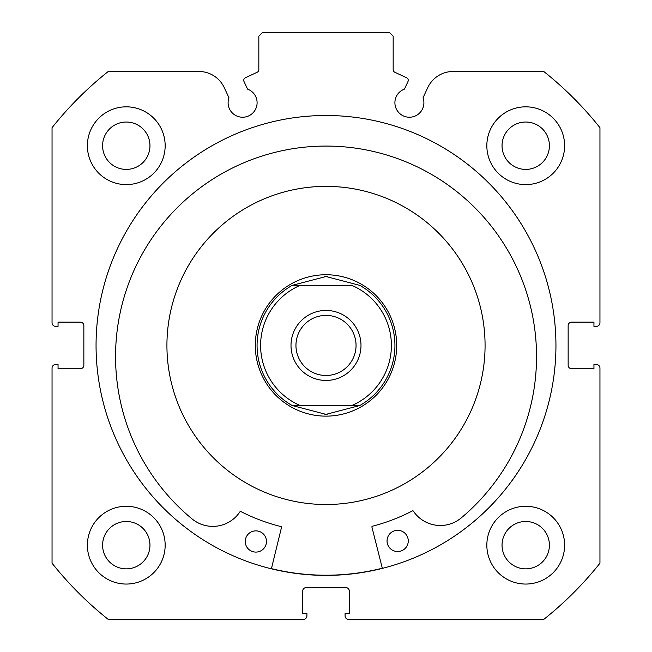 <?xml version="1.0" encoding="UTF-8"?>
<svg xmlns="http://www.w3.org/2000/svg" width="652" height="652" viewBox="0 0 652 652"><rect width="100%" height="100%" fill="white"/><g stroke="black" fill="none" stroke-linecap="round" stroke-linejoin="round"><path stroke-width="0.98" d="M326 310.45A34.996 34.996 0 0 0 291.004 345.446A34.996 34.996 0 0 0 326 380.442A34.996 34.996 0 0 0 360.996 345.446A34.996 34.996 0 0 0 326 310.45M326 375.487A30.049 30.049 0 0 1 295.951 345.446A30.049 30.049 0 0 1 326 315.397A30.049 30.049 0 0 1 356.049 345.446A30.049 30.049 0 0 1 326 375.487M324.843 276.521A68.933 68.933 0 0 1 327.157 276.521M327.157 414.362A68.933 68.933 0 0 1 326 414.37L292.235 405.536L351.795 405.536A65.396 65.396 0 0 0 351.795 285.348L292.235 285.348L326 276.513L359.765 285.348A68.933 68.933 0 0 1 359.765 405.536L351.795 405.536L359.765 405.536A68.933 68.933 0 0 0 359.765 285.348A68.933 68.933 0 0 1 359.765 405.536L326 414.37A68.933 68.933 0 0 1 324.843 414.362M326 274.745A70.701 70.701 0 0 1 396.701 345.446A70.701 70.701 0 0 1 326 416.139A70.701 70.701 0 0 1 255.299 345.446A70.701 70.701 0 0 1 326 274.745M292.235 285.348L300.205 285.348A65.396 65.396 0 0 0 300.205 405.536L292.235 405.536A68.933 68.933 0 0 1 292.235 285.348A68.933 68.933 0 0 0 292.235 405.536M382.357 568.381L371.917 527.077A0.709 0.709 0 0 1 372.422 526.221A186.643 186.643 0 0 0 412.431 510.875A0.709 0.709 0 0 1 413.344 511.103A32.543 32.543 0 0 0 460.288 518.674L460.304 518.69A210.498 210.498 0 0 0 325.226 146.072A210.498 210.498 0 0 0 193.049 519.726L193.065 519.709A32.543 32.543 0 0 0 239.952 511.779A0.709 0.709 0 0 1 240.865 511.535A186.643 186.643 0 0 0 280.988 526.58A0.709 0.709 0 0 1 281.501 527.427L271.387 568.813M408.266 540.891A10.603 10.603 0 0 1 397.696 551.535A10.603 10.603 0 0 1 387.052 540.973A10.603 10.603 0 0 1 397.614 530.329A10.603 10.603 0 0 1 408.266 540.891M266.472 541.445A10.603 10.603 0 0 1 255.91 552.089A10.603 10.603 0 0 1 245.258 541.527A10.603 10.603 0 0 1 255.828 530.875A10.603 10.603 0 0 1 266.472 541.445M197.377 251.851A159.072 159.072 0 0 0 232.405 474.069A159.072 159.072 0 0 0 454.623 439.032A159.072 159.072 0 0 0 419.595 216.814A159.072 159.072 0 0 0 197.377 251.851M271.428 568.642A229.773 229.773 0 0 0 382.308 568.21M243.75 80.318A2.828 2.828 0 0 0 244.011 81.516L247.556 89.12A14.491 14.491 0 0 1 242.593 117.23A14.491 14.491 0 0 1 228.974 97.784L224.239 87.621A27.946 27.946 0 0 0 198.909 71.484L108.24 71.484A349.961 349.961 0 0 0 52.046 127.686L52.046 322.822A3.537 3.537 0 0 0 55.575 326.35L58.052 326.35L58.052 322.112L80.318 322.112A3.537 3.537 0 0 1 83.855 325.65L83.855 365.234A3.537 3.537 0 0 1 80.318 368.771L58.052 368.771L58.052 364.533L55.575 364.533A3.537 3.537 0 0 0 52.046 368.062L52.046 563.198A349.961 349.961 0 0 0 108.24 619.4L303.376 619.4A3.537 3.537 0 0 0 306.913 615.863L306.913 613.393L302.667 613.393L302.667 591.119A3.537 3.537 0 0 1 306.204 587.582L345.796 587.582A3.537 3.537 0 0 1 349.333 591.119L349.333 613.393L345.087 613.393L345.087 615.863A3.537 3.537 0 0 0 348.624 619.4L543.76 619.4A349.961 349.961 0 0 0 599.954 563.198L599.954 368.062A3.537 3.537 0 0 0 596.425 364.533L593.948 364.533L593.948 368.771L571.682 368.771A3.537 3.537 0 0 1 568.145 365.234L568.145 325.65A3.537 3.537 0 0 1 571.682 322.112L593.948 322.112L593.948 326.35L596.425 326.35A3.537 3.537 0 0 0 599.954 322.822L599.954 127.686A349.961 349.961 0 0 0 543.76 71.484L453.091 71.484A27.946 27.946 0 0 0 427.761 87.621L423.026 97.784A14.491 14.491 0 0 1 409.407 117.23A14.491 14.491 0 0 1 404.444 89.12L407.989 81.516A2.828 2.828 0 0 0 406.62 77.759L394.794 72.25A2.828 2.828 0 0 1 393.164 69.682L393.164 36.137L389.627 32.6L262.373 32.6L258.836 36.137L258.836 69.682A2.828 2.828 0 0 1 257.206 72.25L245.38 77.759A2.828 2.828 0 0 0 243.75 80.318M555.944 345.446A229.944 229.944 0 0 0 326 115.494A229.944 229.944 0 0 0 96.056 345.446A229.944 229.944 0 0 0 326 575.39A229.944 229.944 0 0 0 555.944 345.446M486.84 545.17A38.884 38.884 0 0 0 525.724 584.053A38.884 38.884 0 0 0 564.608 545.17A38.884 38.884 0 0 0 525.724 506.278A38.884 38.884 0 0 0 486.84 545.17M87.392 545.17A38.884 38.884 0 0 0 126.276 584.053A38.884 38.884 0 0 0 165.16 545.17A38.884 38.884 0 0 0 126.276 506.278A38.884 38.884 0 0 0 87.392 545.17M486.84 145.722A38.884 38.884 0 0 0 525.724 184.606A38.884 38.884 0 0 0 564.608 145.722A38.884 38.884 0 0 0 525.724 106.83A38.884 38.884 0 0 0 486.84 145.722M87.392 145.722A38.884 38.884 0 0 0 126.276 184.606A38.884 38.884 0 0 0 165.16 145.722A38.884 38.884 0 0 0 126.276 106.83A38.884 38.884 0 0 0 87.392 145.722M149.96 145.722A23.684 23.684 0 0 1 126.276 169.406A23.684 23.684 0 0 1 102.592 145.722A23.684 23.684 0 0 1 126.276 122.03A23.684 23.684 0 0 1 149.96 145.722M549.408 145.722A23.684 23.684 0 0 1 525.724 169.406A23.684 23.684 0 0 1 502.04 145.722A23.684 23.684 0 0 1 525.724 122.03A23.684 23.684 0 0 1 549.408 145.722M149.96 545.17A23.684 23.684 0 0 1 126.276 568.854A23.684 23.684 0 0 1 102.592 545.17A23.684 23.684 0 0 1 126.276 521.486A23.684 23.684 0 0 1 149.96 545.17M549.408 545.17A23.684 23.684 0 0 1 525.724 568.854A23.684 23.684 0 0 1 502.04 545.17A23.684 23.684 0 0 1 525.724 521.486A23.684 23.684 0 0 1 549.408 545.17"/></g></svg>
